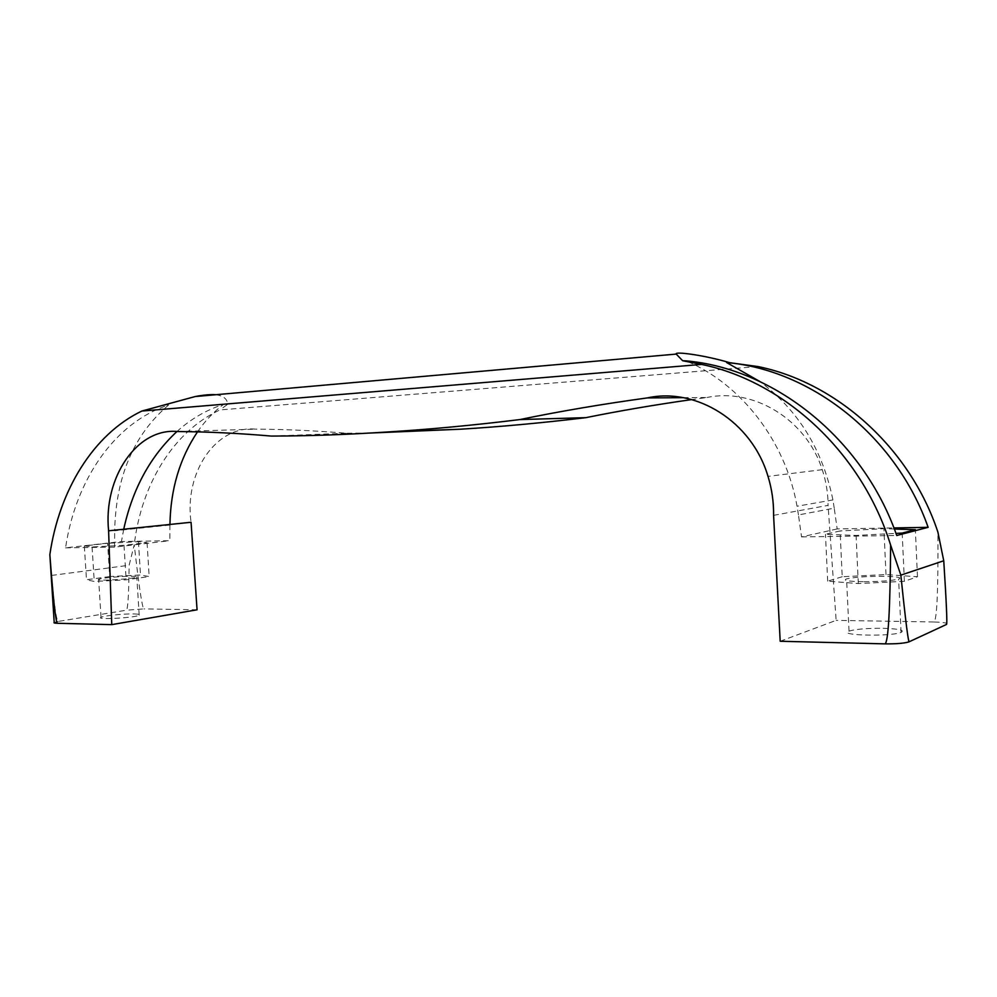<?xml version="1.0" encoding="UTF-8"?>
<svg xmlns="http://www.w3.org/2000/svg" width="997" height="997" viewBox="0 0 997 997"><rect width="100%" height="100%" fill="white"/><g stroke="black" fill="none" stroke-linecap="round" stroke-linejoin="round"><path stroke-width="0.75" stroke-dasharray="4.99 3.74" d="M946.539 624.434C948.297 623.088 944.047 622.278 933.778 621.978C936.893 621.455 938.264 591.508 937.903 532.124M837.156 528.933L801.538 536.909L798.46 514.926L834.24 508.158L837.156 528.933L893.91 527.936M109.707 576.565L86.49 579.755L94.254 581.45L126.158 579.83L149.164 576.565L140.502 574.995L109.707 576.565L107.614 543.29L84.334 545.92L86.49 579.755M834.24 508.158L832.919 499.946C822.687 449.909 798.373 410.452 759.963 381.564M133.86 613.928C138.583 614.04 140.353 614.464 139.194 615.199C135.243 617.828 95.126 620.072 101.033 617.33C103.451 615.747 123.765 613.654 133.86 613.928M50.884 570.87L51.57 575.431C54.287 606.089 56.53 621.418 58.275 621.43L126.32 610.214C127.878 609.616 128.812 594.636 129.124 565.262L134.234 544.848C139.044 587.059 142.284 608.407 143.929 608.905L126.32 610.214M197.07 609.79L143.929 608.905M58.275 621.43L54.199 622.44M164.094 405.019L168.643 404.969C114.605 422.454 75.485 480.043 65.565 547.839L121.435 541.545L169.814 540.698L169.951 524.447M65.565 547.839L114.593 547.104L169.814 540.698M84.334 545.92L92.073 546.967L124.002 545.297L147.058 542.63L138.433 541.67L107.614 543.29M177.89 431.551L255.793 429.146C215.589 425.146 184.034 472.977 191.063 522.266M271.321 436.075L346.919 433.259C315.264 430.667 284.893 429.296 255.793 429.146M346.919 433.259L370.834 433.01M683.269 397.666L706.96 397.504L691.756 399.585M773.585 515.337L828.083 505.379C828.046 493.203 826.102 481.289 822.251 469.674C806.249 419.164 753.096 387.534 706.96 397.504M780.19 641.258L836.147 620.358L828.083 505.379M883.08 628.284C898.97 628.82 904.964 630.191 901.076 632.397C890.396 636.884 836.022 635.413 849.02 631.113C855.762 629.119 867.116 628.172 883.08 628.284M933.778 621.978L836.147 620.358M864.075 581.7C880.189 581.575 891.704 580.715 898.633 579.12C902.559 577.413 896.577 576.478 880.675 576.303C864.711 576.453 853.345 577.313 846.565 578.896C842.602 580.553 848.447 581.488 864.075 581.7M842.228 576.727L827.684 581.164L858.317 583.569L904.379 581.313L917.477 576.752L886.009 574.571L842.228 576.727L840.085 530.952L825.466 534.292L856.074 535.439L895.979 533.395M894.334 529.021L883.903 528.697L840.085 530.952M801.538 536.909L896.739 535.501M798.46 514.926L797.052 506.239C785.474 440.662 740.671 383.82 686.086 360.877M197.493 431.875C204.946 421.083 213.582 411.935 223.415 404.433C206.317 409.979 190.838 418.989 176.98 431.489M123.728 529.233L121.435 541.545M92.073 546.967L94.254 581.45M124.002 545.297L126.158 579.83M147.058 542.63L149.164 576.565M138.433 541.67L140.502 574.995M103.775 580.129C113.857 580.204 134.495 578.322 136.813 577.126C137.997 576.553 136.215 576.266 131.504 576.254C121.41 576.191 101.071 578.036 98.628 579.257C97.482 579.805 99.189 580.092 103.775 580.129M827.684 581.164L825.466 534.292M858.317 583.569L856.074 535.439M904.379 581.313L902.185 533.083M917.477 576.752L915.346 529.681M886.009 574.571L883.903 528.697M757.782 366.535L219.901 409.929C173.166 431.689 141.275 484.579 134.234 544.848M215.875 394.712C223.615 395.909 227.515 399.124 227.553 404.396L219.901 409.929M51.57 575.431L129.124 565.262M223.415 404.433L227.553 404.396M168.643 404.969C133.86 434.53 115.876 476.466 114.68 530.778L169.951 525.045M114.593 547.104L114.68 530.778M822.251 469.674L768.014 476.379M901.076 632.397L898.633 579.12M849.02 631.113L846.565 578.896M139.194 615.199L136.813 577.126M101.033 617.33L98.628 579.257M832.919 499.946L797.052 506.239"/><path stroke-width="1.5" d="M682.671 360.727L701.564 364.416C783.306 381.153 861.582 451.591 890.633 545.11L900.852 575.132L943.748 560.775L937.903 532.124C909.75 447.055 835.486 382.113 757.782 366.535L729.654 362.684C704.505 355.144 673.96 351.143 676.228 354.085L682.671 360.727L686.086 360.877C773.211 368.429 862.592 437.546 896.739 535.501L928.132 527.326C895.692 435.078 810.436 369.8 726.626 362.547L729.654 362.684M943.748 560.775C946.415 602.325 947.337 623.549 946.539 624.434L909.202 641.756L908.741 640.759C907.432 635.575 904.802 613.703 900.852 575.132M890.633 545.11C890.159 610.338 888.24 643.264 884.887 643.863C895.967 643.987 903.93 643.352 908.79 641.931L909.202 641.756M759.963 381.564L726.626 362.547M893.91 527.936L928.132 527.326M111.751 624.633L197.07 609.79L191.063 522.266L108.611 530.803L111.751 624.633L57.452 623.275C55.782 622.701 53.252 599.82 49.85 554.656C59.184 490.312 93.431 434.181 141.848 411.051L195.2 396.544C203.65 394.949 210.541 394.338 215.875 394.712M49.85 554.656L54.199 622.44C53.452 622.913 54.536 623.187 57.452 623.275M108.611 530.803C103.14 478.086 136.888 427.264 177.89 431.551C207.663 431.751 238.806 433.259 271.321 436.075C308.397 436.001 347.542 434.605 388.78 431.888L460.44 429.209C500.145 426.791 541.969 422.94 585.887 417.656L519.761 419.587C473.687 425.245 430.031 429.346 388.78 431.888M370.834 433.01L460.44 429.209M519.761 419.587C559.865 411.3 602.387 404.084 647.315 397.915L683.269 397.666M691.756 399.585C654.792 404.832 619.511 410.851 585.887 417.656M647.315 397.915C696.105 387.135 751.838 421.32 768.014 476.379C771.902 489.053 773.759 502.039 773.585 515.337L780.19 641.258L884.887 643.863M895.979 533.395L902.185 533.083L915.346 529.681L894.334 529.021M176.98 431.489C150.31 456.327 132.551 488.904 123.728 529.233M197.493 431.875C179.759 458.346 170.574 489.203 169.951 524.447M701.564 364.416L141.848 411.051M908.79 641.931L908.741 640.759M195.2 396.544L676.228 354.085"/></g></svg>
